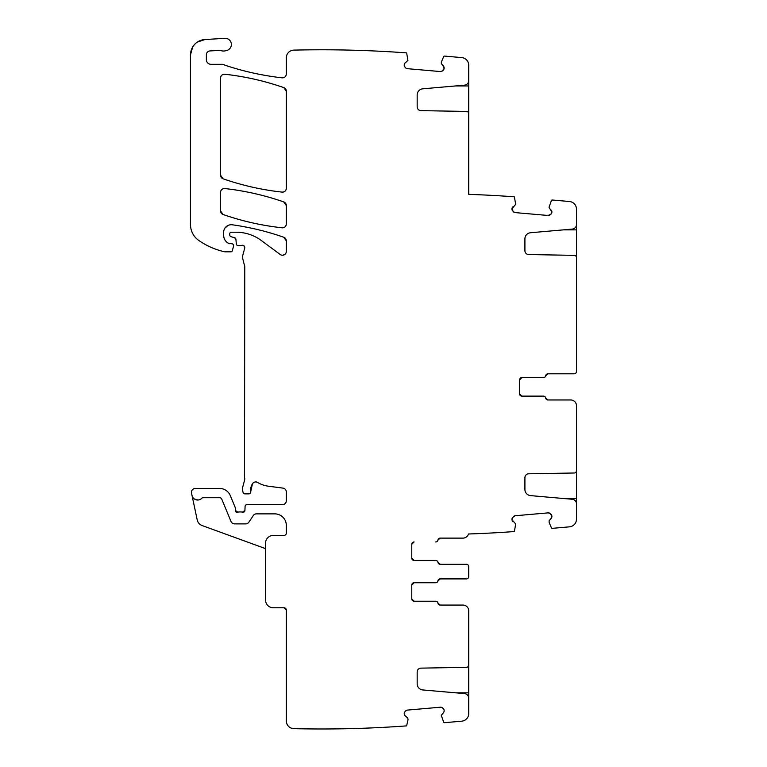 <?xml version="1.0" encoding="UTF-8"?>
<svg xmlns="http://www.w3.org/2000/svg" width="767" height="767" viewBox="0 0 767 767"><rect width="100%" height="100%" fill="white"/><g stroke="black" fill="none" stroke-linecap="round" stroke-linejoin="round"><path stroke-width="1.15" d="M545.73 398.044A2.311 2.311 0 0 0 548.012 399.962L545.73 398.044A2.311 2.311 0 0 0 543.458 396.117L521.838 396.117L519.537 393.807A2.311 2.311 0 0 0 521.838 396.117L543.391 396.117A2.311 2.311 0 0 1 545.673 398.044A2.311 2.311 0 0 0 547.945 399.962L570.715 399.962A5.772 5.772 0 0 1 576.487 405.743L576.487 506.172M576.487 465.003L576.487 471.226M576.487 470.698A2.311 2.311 0 0 1 574.215 472.999L528.703 473.795A3.845 3.845 0 0 0 524.916 477.649L524.916 489.48A6.155 6.155 0 0 0 530.543 495.616L572.268 499.269A4.621 4.621 0 0 1 576.487 503.871L576.487 519.173A7.699 7.699 0 0 1 569.459 526.843L552.23 528.348A0.767 0.767 0 0 1 551.454 527.888L549.162 522.5M462.961 605.077L440.258 605.077L437.986 603.15A2.311 2.311 0 0 0 440.258 605.077L437.986 603.15A2.311 2.311 0 0 0 435.704 601.223L414.094 601.223L411.783 598.912A2.311 2.311 0 0 0 414.094 601.223L435.646 601.223A2.311 2.311 0 0 1 437.919 603.15A2.311 2.311 0 0 0 440.2 605.077L462.961 605.077A5.772 5.772 0 0 1 468.733 610.848L468.733 665.027A2.311 2.311 0 0 1 466.47 667.338L420.949 668.134A3.845 3.845 0 0 0 417.171 671.978L417.171 683.819A6.155 6.155 0 0 0 422.79 689.945L464.524 693.598A4.621 4.621 0 0 1 468.733 698.2L468.733 713.511A7.699 7.699 0 0 1 461.715 721.181L444.477 722.687A0.767 0.767 0 0 1 443.7 722.217L441.274 715.4L443.518 712.553A2.694 2.694 0 0 0 444.131 710.587L444.112 710.319A2.694 2.694 0 0 0 443.163 708.487L442.367 707.826A2.694 2.694 0 0 0 440.402 707.203L407.354 710.098A2.723 2.723 0 0 0 405.522 711.047L404.861 711.843A2.723 2.723 0 0 0 404.238 713.809L404.267 714.077A2.723 2.723 0 0 0 405.216 715.899L407.785 718.056L408.025 719.801A2.694 2.694 0 0 0 407.967 720.021L406.711 725.457A0.767 0.767 0 0 1 406.424 725.898A1162.551 1162.551 0 0 1 293.847 728.65A7.699 7.699 0 0 1 286.331 720.951L286.331 610.072A2.311 2.311 0 0 0 284.02 607.771L286.331 610.072A2.311 2.311 0 0 0 284.02 607.771L273.253 607.771A7.699 7.699 0 0 1 265.555 600.072L265.555 543.122A7.699 7.699 0 0 1 273.253 535.424L284.02 535.424A2.311 2.311 0 0 0 286.331 533.113L286.331 525.414A11.543 11.543 0 0 0 274.787 513.871L256.475 513.871A3.845 3.845 0 0 0 253.263 515.587L248.901 522.154A3.845 3.845 0 0 1 245.699 523.88L234.577 523.88A3.845 3.845 0 0 1 231.02 521.502L221.759 499.135A2.311 2.311 0 0 0 219.621 497.706L202.996 497.706A1.544 1.544 0 0 0 201.874 498.195A5.772 5.772 0 0 1 192.018 495.444L191.52 493.123A3.845 3.845 0 0 1 195.288 488.474L219.621 488.474A11.543 11.543 0 0 1 230.292 495.597L235.162 507.361A1.927 1.927 0 0 1 235.306 508.099L235.306 510.41A1.927 1.927 0 0 0 237.923 512.203L235.306 510.41M411.783 598.912A2.311 2.311 0 0 0 414.094 601.223L411.783 598.912L411.783 585.068L414.094 582.757A2.311 2.311 0 0 0 411.783 585.068L414.094 582.757L435.646 582.757A2.311 2.311 0 0 0 437.919 580.83A2.311 2.311 0 0 1 440.2 578.903L466.432 578.903A2.311 2.311 0 0 0 468.733 576.592L468.733 566.592A2.311 2.311 0 0 0 466.432 564.282L440.2 564.282A2.311 2.311 0 0 1 437.919 562.355A2.311 2.311 0 0 0 435.646 560.437L414.094 560.437L411.783 558.127A2.311 2.311 0 0 0 414.094 560.437L435.704 560.437A2.311 2.311 0 0 1 437.986 562.355A2.311 2.311 0 0 0 440.258 564.282L437.986 562.355L440.258 564.282L466.432 564.282M414.094 560.437L411.783 558.127L411.783 544.273L414.094 541.962A2.311 2.311 0 0 0 411.783 544.273L414.094 541.962A2.311 2.311 0 0 0 411.783 544.273M462.961 538.118L440.2 538.118A2.311 2.311 0 0 0 437.919 540.035A2.311 2.311 0 0 1 435.646 541.962L435.704 541.962A2.311 2.311 0 0 0 437.986 540.035L440.258 538.118A2.311 2.311 0 0 0 437.986 540.035L440.258 538.118L462.961 538.118A5.772 5.772 0 0 0 468.493 533.995A1162.551 1162.551 0 0 0 468.733 533.985A1162.551 1162.551 0 0 0 514.178 531.56A0.767 0.767 0 0 0 514.456 531.119L515.673 523.986L512.011 519.738A2.694 2.694 0 0 0 512.97 521.57L512.011 519.738L512.615 517.504A2.694 2.694 0 0 0 511.992 519.47L512.615 517.504L515.108 515.76A2.694 2.694 0 0 0 513.276 516.718L515.108 515.76L548.146 512.874L550.112 513.487A2.694 2.694 0 0 0 548.146 512.874L550.112 513.487L551.856 515.98A2.694 2.694 0 0 0 550.907 514.158L551.885 516.249L551.262 518.224A2.694 2.694 0 0 0 551.885 516.249L551.262 518.224L549.105 520.783L549.134 522.385M521.838 396.117A2.311 2.311 0 0 1 519.537 393.807L519.537 379.953L521.838 377.642A2.311 2.311 0 0 0 519.537 379.953A2.311 2.311 0 0 1 521.838 377.642L543.391 377.642A2.311 2.311 0 0 0 545.673 375.725A2.311 2.311 0 0 1 547.945 373.797L574.176 373.797A2.311 2.311 0 0 0 576.487 371.487L576.487 257.664A2.311 2.311 0 0 0 574.215 255.353L528.703 254.558A3.845 3.845 0 0 1 524.916 250.713L524.916 238.873A6.155 6.155 0 0 1 530.543 232.737L572.268 229.093A4.621 4.621 0 0 0 576.487 224.491L576.487 209.18A7.699 7.699 0 0 0 569.459 201.51L552.23 200.005A0.767 0.767 0 0 0 551.454 200.465L549.019 207.291L551.885 212.104A2.694 2.694 0 0 0 551.262 210.139L551.885 212.104L550.907 214.204A2.694 2.694 0 0 0 551.856 212.373L550.907 214.204L548.146 215.489A2.694 2.694 0 0 0 550.112 214.865L548.146 215.489L515.108 212.593L513.276 211.644A2.694 2.694 0 0 0 515.108 212.593L513.276 211.644L511.992 208.883A2.694 2.694 0 0 0 512.615 210.848L512.011 208.614L512.97 206.783A2.694 2.694 0 0 0 512.011 208.614L515.673 204.367L514.456 197.234A0.767 0.767 0 0 0 514.178 196.793A1162.551 1162.551 0 0 0 468.733 194.367L468.733 113.737A2.311 2.311 0 0 0 466.47 111.426L420.949 110.64A3.845 3.845 0 0 1 417.171 106.786L417.171 94.955A6.155 6.155 0 0 1 422.79 88.819L464.524 85.166A4.621 4.621 0 0 0 468.733 80.564L468.733 65.253A7.699 7.699 0 0 0 461.715 57.592L444.477 56.087A0.767 0.767 0 0 0 443.7 56.547L441.524 61.676A2.694 2.694 0 0 1 441.332 62.05L441.361 63.651L443.518 66.211L444.131 68.177A2.723 2.723 0 0 0 443.518 66.211L444.112 68.455L443.163 70.276A2.723 2.723 0 0 0 444.112 68.455L442.367 70.948L440.402 71.561A2.723 2.723 0 0 0 442.367 70.948L440.402 71.561L407.354 68.675A2.694 2.694 0 0 1 405.522 67.717L404.861 66.93A2.694 2.694 0 0 1 404.238 64.965L404.267 64.696A2.694 2.694 0 0 1 405.216 62.865L407.919 60.449L406.711 53.316A0.767 0.767 0 0 0 406.424 52.875A1162.551 1162.551 0 0 0 294.029 50.114A7.699 7.699 0 0 0 286.331 57.813L286.331 74.016C286.043 76.556 284.615 77.822 282.055 77.831A3.845 3.845 0 0 0 286.331 74.016M225.498 65.387A280.147 280.147 0 0 0 282.055 77.831C262.774 75.636 243.916 71.494 225.498 65.387A7.699 7.699 0 0 1 224.165 64.811A3.845 3.845 0 0 0 222.296 64.323L210.983 64.323A4.621 4.621 0 0 1 206.371 59.701L206.371 54.773A3.845 3.845 0 0 1 210.014 50.929L219.554 50.421A3.845 3.845 0 0 1 221.001 50.622A7.699 7.699 0 0 0 225.709 50.718A7.699 7.699 0 0 1 226.418 50.536A6.155 6.155 0 0 0 231.327 43.719A6.155 6.155 0 0 0 224.865 38.35L205 39.52A15.388 15.388 0 0 0 190.513 54.888L190.513 224.645A19.242 19.242 0 0 0 198.758 240.435A73.114 73.114 0 0 0 224.28 251.71A3.845 3.845 0 0 0 225.134 251.816L230.848 251.816A1.544 1.544 0 0 0 232.334 250.675L233.552 246.149A1.927 1.927 0 0 0 231.692 243.733L228.959 243.551A1.927 1.927 0 0 0 229.764 243.733M223.609 235.172A9.233 9.233 0 0 0 228.959 243.551C225.546 241.797 223.763 239.007 223.609 235.172L223.609 232.42A7.699 7.699 0 0 1 232.372 224.798C249.908 227.262 267.031 231.413 283.752 237.243A269.37 269.37 0 0 0 232.372 224.798M286.331 240.876A3.845 3.845 0 0 0 283.752 237.243L286.331 240.876L286.331 251.384A3.845 3.845 0 0 1 280.195 254.481L261.336 240.531A42.329 42.329 0 0 0 236.159 232.228L231.308 232.228A1.544 1.544 0 0 0 229.764 233.762L229.764 234.894A1.927 1.927 0 0 0 231.193 236.754L234.501 237.645L235.92 239.333A1.927 1.927 0 0 0 234.501 237.645M235.92 239.333L236.313 243.896A1.927 1.927 0 0 0 238.23 245.651L240.33 245.651A3.845 3.845 0 0 0 241.672 245.411A2.311 2.311 0 0 1 244.702 248.172L242.593 256.053A3.845 3.845 0 0 0 242.593 258.038L244.769 266.676A3.845 3.845 0 0 0 244.644 265.679M244.769 266.676L244.51 480.439A7.699 7.699 0 0 0 244.769 478.445M244.51 480.439L242.727 487.093A7.699 7.699 0 0 0 242.727 491.081L243.091 492.433A1.927 1.927 0 0 0 244.951 493.862L248.805 493.862A1.927 1.927 0 0 0 250.713 491.705L252.458 483.756A12.31 12.31 0 0 0 250.713 491.705M257.731 482.491A3.845 3.845 0 0 0 252.458 483.756C253.867 481.897 255.622 481.475 257.731 482.491A26.941 26.941 0 0 0 268.191 486.173L282.985 488.119C285.056 488.56 286.168 489.835 286.331 491.935A3.845 3.845 0 0 0 282.985 488.119M244.922 510.486L242.305 512.203A1.927 1.927 0 0 0 244.922 510.486L245.085 506.479A1.927 1.927 0 0 1 247.003 504.638L282.486 504.638A3.845 3.845 0 0 0 286.331 500.784L286.331 491.935M242.305 512.203A3.845 3.845 0 0 0 240.924 511.944L239.304 511.944A3.845 3.845 0 0 0 237.923 512.203M220.532 192.373C220.819 189.842 222.248 188.567 224.808 188.548A3.845 3.845 0 0 0 220.532 192.373L220.532 210.896A3.845 3.845 0 0 0 223.12 214.53A269.37 269.37 0 0 0 282.064 227.799A3.845 3.845 0 0 0 286.331 223.974L286.331 205.556A3.845 3.845 0 0 0 283.752 201.922A269.37 269.37 0 0 0 224.808 188.548C244.951 190.801 264.605 195.259 283.752 201.922L286.331 205.556M286.331 188.289L286.331 91.225A3.845 3.845 0 0 0 283.752 87.591A269.37 269.37 0 0 0 224.798 74.236A3.845 3.845 0 0 0 220.532 78.061L220.532 175.173A3.845 3.845 0 0 0 223.111 178.807A269.37 269.37 0 0 0 282.064 192.114A3.845 3.845 0 0 0 286.331 188.289C286.043 190.83 284.615 192.105 282.064 192.114C261.921 189.89 242.267 185.451 223.111 178.807L220.532 175.173M468.733 665.555L468.733 700.511M468.733 566.592L468.733 568.184M468.733 575.01L468.733 576.592M576.487 257.127L576.487 222.181M468.733 78.263L468.733 113.209M265.555 548.635L202.114 525.548A7.699 7.699 0 0 1 197.215 519.921L192.018 495.444M548.012 399.962L570.715 399.962M521.838 377.642L543.458 377.642A2.311 2.311 0 0 0 545.73 375.725L548.012 373.797A2.311 2.311 0 0 0 545.73 375.725M548.012 373.797L574.176 373.797M576.487 369.905L576.487 371.487M405.522 711.047L407.354 710.098M404.238 713.809L404.861 711.843L404.238 713.809M405.216 715.899L404.267 714.077L405.216 715.899M286.331 500.784C286.11 503.123 284.825 504.408 282.486 504.638M243.254 245.411L244.568 246.59M285.257 254.059L282.985 255.2M224.932 228.106L227.924 225.508M205 39.52L197.397 42.06M192.603 47.151L190.513 54.888M231.366 44.064L231.279 43.355M411.783 585.068A2.311 2.311 0 0 1 414.094 582.757L435.704 582.757A2.311 2.311 0 0 0 437.986 580.83L440.258 578.903A2.311 2.311 0 0 0 437.986 580.83L440.258 578.903L466.432 578.903M468.733 610.848L468.407 608.931M286.331 223.974C286.043 226.505 284.615 227.78 282.064 227.799C261.921 225.584 242.267 221.164 223.12 214.53L220.532 210.896M220.532 78.061C220.819 75.53 222.248 74.255 224.798 74.236C244.951 76.479 264.605 80.938 283.752 87.591L286.331 91.225M261.336 240.531A42.329 42.329 0 0 0 236.159 232.228A42.329 42.329 0 0 1 261.336 240.531M194.387 499.001L198.011 500.007M576.487 498.483L563.275 498.483M576.487 472.347L575.787 472.347M286.331 610.072A2.311 2.311 0 0 0 284.02 607.771M468.733 666.686L468.043 666.686M468.733 692.812L455.521 692.812M575.787 256.005L576.487 256.005M576.487 229.879L563.275 229.879M455.521 85.952L468.733 85.952M468.733 112.087L468.043 112.087"/></g></svg>
